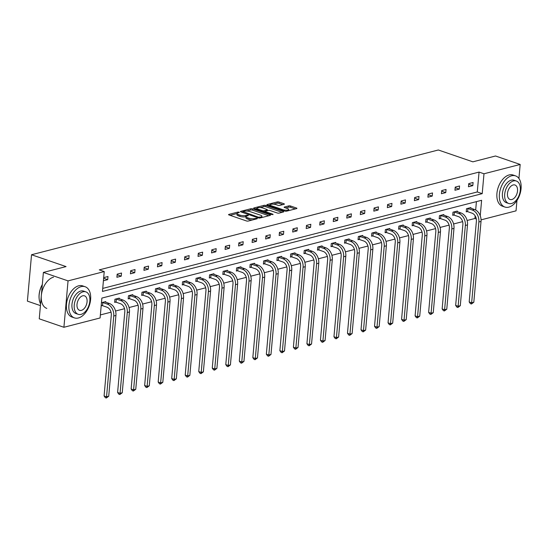 <?xml version="1.0" encoding="UTF-8"?>
<svg xmlns="http://www.w3.org/2000/svg" width="548" height="548" viewBox="0 0 548 548"><rect width="100%" height="100%" fill="white"/><g stroke="black" fill="none" stroke-linecap="round" stroke-linejoin="round"><path stroke-width="0.82" d="M239.188 212.151L237.914 212.076L228.872 214.405A1.295 0.384 5.1 0 0 228.557 214.617A1.295 0.384 5.1 0 0 228.989 214.953L246.415 220.933A1.295 0.384 5.1 0 0 248.237 221.05L257.272 218.721L257.197 218.33L254.751 218.556A4.137 1.226 5.1 0 1 248.929 218.193L247.477 217.693A4.137 1.226 5.1 0 1 246.079 216.624A4.137 1.226 5.1 0 1 247.1 215.933L248.271 215.631L248.189 215.241L245.751 215.467A4.137 1.226 5.1 0 1 239.928 215.104L238.476 214.604A4.137 1.226 5.1 0 1 237.072 213.535A4.137 1.226 5.1 0 1 238.099 212.843L239.271 212.542L239.188 212.151M284.07 204.288A1.295 0.384 5.1 0 0 284.391 204.068A1.295 0.384 5.1 0 0 283.953 203.74L279.062 202.061A1.295 0.384 5.1 0 0 277.247 201.945L267.205 204.534A1.295 0.384 5.1 0 0 266.883 204.746A1.295 0.384 5.1 0 0 267.321 205.082L284.748 211.062A1.295 0.384 5.1 0 0 286.563 211.179L296.605 208.589A1.295 0.384 5.1 0 0 296.927 208.37A1.295 0.384 5.1 0 0 296.489 208.041L290.584 206.014A1.295 0.384 5.1 0 0 288.762 205.897L284.467 207.007A1.295 0.384 5.1 0 0 284.145 207.226A1.295 0.384 5.1 0 0 284.583 207.555L287.515 208.562A3.459 1.021 5.1 0 1 288.686 209.459A3.459 1.021 5.1 0 1 286.618 210.199A3.459 1.021 5.1 0 1 282.96 209.733L271.486 205.795A3.459 1.021 5.1 0 1 270.322 204.904A3.459 1.021 5.1 0 1 272.383 204.157A3.459 1.021 5.1 0 1 276.041 204.623L277.952 205.281A1.295 0.384 5.1 0 0 279.775 205.397L284.07 204.288M480.24 215.748L481.617 200.294L101.873 298.085L100.099 317.963L63.911 327.279L39.251 318.82L43.395 272.425L66.061 266.588L31.537 254.745L438.332 149.988L472.856 161.831L495.522 155.995L520.175 164.455L518.929 178.463M43.395 272.425L68.048 280.884L104.236 271.568L102.462 291.44L482.213 193.65L483.987 173.778L520.175 164.455M102.736 288.406L477.281 191.958L479.055 172.086L99.304 269.876L104.236 271.568M479.055 172.086L483.987 173.778M252.601 208.87A1.295 0.384 5.1 0 0 250.785 208.761L240.743 211.343A1.295 0.384 5.1 0 0 240.421 211.562A1.295 0.384 5.1 0 0 240.86 211.898L258.286 217.878A1.295 0.384 5.1 0 0 260.101 217.988L270.143 215.405A1.295 0.384 5.1 0 0 270.465 215.186A1.295 0.384 5.1 0 0 270.027 214.85L252.601 208.87L252.491 210.131A1.295 0.384 5.1 0 0 250.669 210.014L246.662 211.049M253.971 207.939L264.013 205.356A1.295 0.384 5.1 0 1 265.835 205.466L283.254 211.446A1.295 0.384 5.1 0 1 283.693 211.781A1.295 0.384 5.1 0 1 283.378 212.001L279.076 213.104A1.295 0.384 5.1 0 1 277.261 212.994L270.191 210.569A1.295 0.384 5.1 0 0 268.376 210.453L265.527 211.186A1.295 0.384 5.1 0 0 265.205 211.405A1.295 0.384 5.1 0 0 265.643 211.74L273 214.261L271.808 214.569L254.094 208.487A1.295 0.384 5.1 0 1 253.656 208.158A1.295 0.384 5.1 0 1 253.971 207.939L253.93 208.425M516.963 200.479L516.038 210.85L481.062 219.858M63.911 327.279L68.048 280.884M31.537 254.745L27.4 301.133L40.429 305.606M457.272 211.692L457.327 211.062L452.99 212.179L452.71 215.316L453.689 215.063M430.228 218.659L430.283 218.029L425.947 219.145L425.666 222.276L426.639 222.029M403.184 225.625L403.239 224.988L398.903 226.105L398.622 229.242L399.595 228.989M376.134 232.585L376.195 231.955L371.859 233.071L371.578 236.209L372.551 235.955M349.09 239.551L349.151 238.921L344.815 240.038L344.534 243.168L345.507 242.922M322.046 246.518L322.108 245.881L317.772 246.997L317.491 250.135L318.463 249.881M295.002 253.477L295.057 252.847L290.728 253.964L290.447 257.101L291.42 256.848M267.958 260.444L268.013 259.814L263.684 260.93L263.403 264.061L264.376 263.814M240.915 267.41L240.969 266.78L236.64 267.89L236.359 271.027L237.332 270.774M213.871 274.37L213.926 273.74L209.589 274.856L209.315 277.994L210.288 277.74M186.827 281.336L186.882 280.706L182.546 281.823L182.272 284.953L183.244 284.707M159.783 288.303L159.838 287.673L155.502 288.789L155.221 291.92L156.201 291.673M132.739 295.262L132.794 294.632L128.458 295.749L128.177 298.886L129.15 298.633M101.462 302.702L105.75 301.599L105.696 302.229M102.106 305.599L101.181 305.839M100.366 314.929L111.032 312.182M115.539 311.024L124.554 308.702M129.061 307.538L138.075 305.215M142.583 304.058L151.597 301.736M156.105 300.578L165.119 298.256M169.627 297.091L178.641 294.769M183.148 293.612L192.163 291.289M196.67 290.132L205.685 287.81M210.192 286.645L219.207 284.323M223.714 283.165L232.729 280.843M237.236 279.686L246.251 277.363M250.758 276.199L259.773 273.877M264.28 272.719L273.294 270.397M277.802 269.232L286.816 266.917M291.324 265.753L300.338 263.43M304.852 262.273L313.86 259.951M318.374 258.786L327.382 256.471M331.896 255.306L340.904 252.984M345.418 251.827L354.426 249.504M358.94 248.34L367.955 246.025M372.462 244.86L381.476 242.538M385.984 241.38L394.998 239.058M399.506 237.894L408.52 235.578M413.028 234.414L422.042 232.092M426.55 230.934L435.564 228.612M440.071 227.447L449.086 225.125M453.593 223.968L462.608 221.645M467.115 220.488L474.917 218.474L475.15 215.857M475.671 210.014L476.418 201.637M119.217 298.749L119.272 298.119L114.936 299.235L114.655 302.366L115.628 302.119M146.261 291.783L146.316 291.152L141.98 292.269L141.699 295.399L142.679 295.153M173.305 284.816L173.36 284.186L169.024 285.303L168.743 288.44L169.722 288.186M200.349 277.857L200.404 277.226L196.068 278.336L195.794 281.473L196.766 281.22M227.393 270.89L227.447 270.26L223.111 271.376L222.837 274.507L223.81 274.26M254.436 263.924L254.491 263.293L250.162 264.41L249.881 267.547L250.854 267.294M281.48 256.964L281.535 256.327L277.206 257.444L276.925 260.581L277.898 260.327M308.524 249.998L308.579 249.367L304.25 250.484L303.969 253.614L304.941 253.368M335.568 243.031L335.629 242.401L331.293 243.518L331.013 246.655L331.985 246.401M362.612 236.072L362.673 235.435L358.337 236.551L358.056 239.688L359.029 239.435M389.655 229.105L389.717 228.475L385.381 229.591L385.1 232.722L386.073 232.475M416.706 222.139L416.761 221.508L412.425 222.625L412.144 225.762L413.117 225.509M443.75 215.179L443.805 214.542L439.469 215.659L439.188 218.796L440.16 218.542M470.794 208.213L470.848 207.582L466.512 208.699L466.232 211.829L467.211 211.583M474.917 218.474L476.301 218.953M477.281 191.958L482.213 193.65M472.808 185.635L468.472 186.752L468.752 183.621L473.088 182.505L472.808 185.635L468.698 184.224M459.286 189.122L454.95 190.238L455.23 187.101L459.567 185.984L459.286 189.122L455.176 187.711M445.764 192.601L441.428 193.718L441.709 190.581L446.045 189.464L445.764 192.601L441.654 191.19M432.242 196.081L427.906 197.198L428.187 194.067L432.523 192.951L432.242 196.081L428.132 194.67M418.72 199.568L414.384 200.684L414.665 197.547L419.001 196.431L418.72 199.568L414.61 198.157M405.198 203.048L400.862 204.164L401.143 201.027L405.479 199.91L405.198 203.048L401.088 201.637M391.676 206.528L387.34 207.644L387.621 204.514L391.95 203.397L391.676 206.528L387.566 205.123M378.154 210.014L373.818 211.131L374.099 207.993L378.428 206.877L378.154 210.014L374.044 208.603M364.632 213.494L360.296 214.611L360.577 211.473L364.906 210.357L364.632 213.494L360.522 212.083M351.104 216.974L346.774 218.09L347.055 214.96L351.384 213.843L351.104 216.974L347 215.57M337.582 220.46L333.252 221.577L333.533 218.44L337.863 217.323L337.582 220.46L333.479 219.049M324.06 223.94L319.731 225.057L320.011 221.919L324.341 220.803L324.06 223.94L319.957 222.529M310.538 227.42L306.209 228.537L306.483 225.406L310.819 224.29L310.538 227.42L306.435 226.016M297.016 230.907L292.687 232.023L292.961 228.886L297.297 227.769L297.016 230.907L292.913 229.496M283.494 234.386L279.165 235.503L279.439 232.366L283.775 231.256L283.494 234.386L279.384 232.975M269.972 237.866L265.643 238.983L265.917 235.852L270.253 234.736L269.972 237.866L265.862 236.462M256.45 241.353L252.114 242.469L252.395 239.332L256.731 238.216L256.45 241.353L252.34 239.942M242.928 244.833L238.592 245.949L238.873 242.812L243.209 241.702L242.928 244.833L238.818 243.422M229.406 248.319L225.07 249.429L225.351 246.299L229.687 245.182L229.406 248.319L225.297 246.908M215.885 251.799L211.549 252.916L211.829 249.778L216.165 248.662L215.885 251.799L211.775 250.388M202.363 255.279L198.027 256.396L198.308 253.265L202.644 252.149L202.363 255.279L198.253 253.868M188.841 258.766L184.505 259.875L184.786 256.745L189.122 255.628L188.841 258.766L184.731 257.355M175.319 262.245L170.983 263.362L171.264 260.225L175.6 259.108L175.319 262.245L171.209 260.834M161.797 265.725L157.461 266.842L157.742 263.711L162.078 262.595L161.797 265.725L157.687 264.314M148.275 269.212L143.939 270.328L144.22 267.191L148.556 266.075L148.275 269.212L144.165 267.801M134.753 272.692L130.417 273.808L130.698 270.671L135.034 269.554L134.753 272.692L130.643 271.281M121.231 276.171L116.895 277.288L117.176 274.158L121.512 273.041L121.231 276.171L117.121 274.76M103.695 277.624L107.99 276.521L107.709 279.658L103.414 280.761M107.709 279.658L103.641 278.261M237.072 213.535L236.962 214.789A4.137 1.226 5.1 0 0 238.359 215.857L238.476 214.604M246.079 216.604L245.634 216.72A4.137 1.226 5.1 0 1 239.812 216.357L238.359 215.857M246.079 216.624L245.963 217.878A4.137 1.226 5.1 0 0 247.367 218.947L247.477 217.693M252.244 220.015A4.137 1.226 5.1 0 1 248.819 219.447L247.367 218.947M237.079 213.514L230.064 215.323M268.842 215.741L252.491 210.131M242.785 212.049L241.935 212.268M243.031 211.569L258.409 217.207L260.916 216.967A4.137 1.226 5.1 0 0 261.944 216.268A4.137 1.226 5.1 0 0 260.547 215.2L250.087 211.617A4.137 1.226 5.1 0 0 244.271 211.254L243.031 211.569M261.828 217.542A4.137 1.226 5.1 0 0 261.834 217.522L261.944 216.268M255.163 208.857L257.135 208.35A3.459 1.021 5.1 0 0 258.307 209.22L262.348 210.61A1.295 0.384 5.1 0 0 264.17 210.72L267.02 209.987A1.295 0.384 5.1 0 0 267.342 209.768A1.295 0.384 5.1 0 0 266.903 209.439L262.862 208.048A3.459 1.021 5.1 0 0 259.204 207.582A3.459 1.021 5.1 0 0 257.135 208.329L257.033 209.5M260.122 207.582L263.903 206.61L264.013 205.356M282.076 212.329L265.718 206.719A1.295 0.384 5.1 0 0 263.903 206.61M265.177 211.686L264.163 211.946M295.304 208.925L290.474 207.267A1.295 0.384 5.1 0 0 288.652 207.151L285.659 207.925M282.768 204.623L278.953 203.315A1.295 0.384 5.1 0 0 277.13 203.198L273.404 204.157M270.315 204.959L268.39 205.452M102.531 305.674L106.922 307.181A6.59 4.836 75.6 0 1 111.292 315.148L104.086 395.957L106.545 396.807L113.758 315.991A9.885 7.254 -104.4 0 0 107.203 304.051L102.805 302.544L102.531 305.674L101.216 305.435M108.716 396.245L106.312 398.012L106.545 396.807L108.716 396.245L115.929 315.436A9.885 7.254 -104.4 0 0 109.367 303.489L104.778 301.852M102.387 302.462L102.805 302.544M106.312 398.012L105.326 397.677L104.086 395.957M39.216 299.311A16.077 9.83 -71.1 0 1 39.196 299.167A16.077 9.83 -71.1 0 1 42.312 284.508M42.299 284.652A16.474 10.069 108.9 0 0 39.23 299.448A16.474 10.069 108.9 0 0 40.579 303.921M81.172 286.631A16.474 10.069 108.9 0 0 69.404 302.064A16.474 10.069 108.9 0 0 74.425 317.888A16.474 10.069 108.9 0 0 78.371 317.984A16.474 10.069 108.9 0 0 90.146 302.551A16.474 10.069 108.9 0 0 85.118 286.727A16.474 10.069 108.9 0 0 81.172 286.631M85.118 286.727L82.652 285.878A16.474 10.069 108.9 0 0 78.707 285.789A16.474 10.069 108.9 0 0 66.938 301.215A16.474 10.069 108.9 0 0 71.959 317.045L74.425 317.888M78.193 314.305L75.925 313.524A11.857 7.254 -71.1 0 1 72.309 302.133A11.857 7.254 -71.1 0 1 80.782 291.022A11.857 7.254 -71.1 0 1 83.625 291.091L85.892 291.872A11.857 7.254 108.9 0 0 83.049 291.803A11.857 7.254 108.9 0 0 74.576 302.914A11.857 7.254 108.9 0 0 78.193 314.305A11.857 7.254 108.9 0 0 81.035 314.374A11.857 7.254 108.9 0 0 89.509 303.263A11.857 7.254 108.9 0 0 85.892 291.872M81.392 310.36A7.645 4.672 108.9 0 0 86.851 303.202A7.645 4.672 108.9 0 0 84.522 295.858A7.645 4.672 108.9 0 0 82.693 295.817A7.645 4.672 108.9 0 0 77.227 302.976A7.645 4.672 108.9 0 0 79.563 310.319A7.645 4.672 108.9 0 0 81.392 310.36M53.553 277.158A16.474 10.069 108.9 0 0 41.785 292.584A16.474 10.069 108.9 0 0 46.813 308.414M511.627 175.785A16.474 10.069 108.9 0 0 499.858 191.218A16.474 10.069 108.9 0 0 504.879 207.041A16.474 10.069 108.9 0 0 508.832 207.13A16.474 10.069 108.9 0 0 520.6 191.704A16.474 10.069 108.9 0 0 515.579 175.881A16.474 10.069 108.9 0 0 511.627 175.785M515.579 175.881L513.113 175.031A16.474 10.069 108.9 0 0 509.161 174.942A16.474 10.069 108.9 0 0 497.392 190.368A16.474 10.069 108.9 0 0 502.42 206.192L504.879 207.041M508.647 203.452L506.379 202.678A11.857 7.254 -71.1 0 1 502.763 191.286A11.857 7.254 -71.1 0 1 511.236 180.176A11.857 7.254 -71.1 0 1 514.079 180.244L516.346 181.018A11.857 7.254 108.9 0 0 513.503 180.95A11.857 7.254 108.9 0 0 505.03 192.06A11.857 7.254 108.9 0 0 508.647 203.452A11.857 7.254 108.9 0 0 511.49 203.52A11.857 7.254 108.9 0 0 519.963 192.41A11.857 7.254 108.9 0 0 516.346 181.018M511.846 199.513A7.645 4.672 108.9 0 0 517.312 192.348A7.645 4.672 108.9 0 0 514.976 185.005A7.645 4.672 108.9 0 0 513.147 184.964A7.645 4.672 108.9 0 0 507.688 192.122A7.645 4.672 108.9 0 0 510.017 199.465A7.645 4.672 108.9 0 0 511.846 199.513M116.053 302.195L120.444 303.702A6.59 4.836 75.6 0 1 124.814 311.661L117.608 392.478L120.074 393.32L127.28 312.511A9.885 7.254 -104.4 0 0 120.724 300.571L116.334 299.057L116.053 302.195L114.696 301.941M122.238 392.765L119.834 394.533L120.074 393.32L122.238 392.765L129.451 311.949A9.885 7.254 -104.4 0 0 122.889 300.009L118.299 298.365M115.909 298.982L116.334 299.057M119.834 394.533L118.848 394.19L117.608 392.478M129.575 298.715L133.965 300.222A6.59 4.836 75.6 0 1 138.343 308.182L131.13 388.991L133.596 389.84L140.802 309.031A9.885 7.254 -104.4 0 0 134.246 297.084L129.855 295.578L129.575 298.715L128.218 298.461M135.76 389.286L133.356 391.046L133.596 389.84L135.76 389.286L142.973 308.469A9.885 7.254 -104.4 0 0 136.418 296.53L131.821 294.886M129.431 295.502L129.855 295.578M133.356 391.046L132.369 390.71L131.13 388.991M143.097 295.228L147.487 296.735A6.59 4.836 75.6 0 1 151.864 304.702L144.651 385.511L147.117 386.361L154.331 305.544A9.885 7.254 -104.4 0 0 147.768 293.605L143.377 292.098L143.097 295.228L141.74 294.982M149.282 385.799L146.878 387.566L147.117 386.361L149.282 385.799L156.495 304.989A9.885 7.254 -104.4 0 0 149.94 293.043L145.343 291.406M142.953 292.016L143.377 292.098M146.878 387.566L145.891 387.231L144.651 385.511M156.618 291.748L161.009 293.255A6.59 4.836 75.6 0 1 165.386 301.215L158.173 382.031L160.639 382.874L167.852 302.064A9.885 7.254 -104.4 0 0 161.29 290.118L156.899 288.611L156.618 291.748L155.262 291.495M162.804 382.319L160.4 384.086L160.639 382.874L162.804 382.319L170.017 301.503A9.885 7.254 -104.4 0 0 163.462 289.563L158.865 287.919M156.475 288.536L156.899 288.611M160.4 384.086L159.413 383.744L158.173 382.031M170.14 288.269L174.531 289.776A6.59 4.836 75.6 0 1 178.908 297.735L171.695 378.545L174.161 379.394L181.374 298.585A9.885 7.254 -104.4 0 0 174.812 286.638L170.421 285.131L170.14 288.269L168.784 288.015M176.326 378.839L173.922 380.6L174.161 379.394L176.326 378.839L183.539 298.023A9.885 7.254 -104.4 0 0 176.983 286.083L172.387 284.439M169.996 285.056L170.421 285.131M173.922 380.6L172.935 380.264L171.695 378.545M183.662 284.782L188.053 286.289A6.59 4.836 75.6 0 1 192.43 294.255L185.217 375.065L187.683 375.914L194.896 295.098A9.885 7.254 -104.4 0 0 188.334 283.158L183.943 281.651L183.662 284.782L182.306 284.528M189.848 375.353L187.443 377.12L187.683 375.914L189.848 375.353L197.061 294.543A9.885 7.254 -104.4 0 0 190.505 282.597L185.909 280.953M183.518 281.569L183.943 281.651M187.443 377.12L186.457 376.784L185.217 375.065M197.184 281.302L201.582 282.809A6.59 4.836 75.6 0 1 205.952 290.769L198.739 371.585L201.205 372.428L208.418 291.618A9.885 7.254 -104.4 0 0 201.856 279.672L197.465 278.165L197.184 281.302L195.828 281.049M203.37 371.873L200.965 373.64L201.205 372.428L203.37 371.873L210.583 291.057A9.885 7.254 -104.4 0 0 204.027 279.117L199.431 277.473M197.047 278.089L197.465 278.165M200.965 373.64L199.986 373.298L198.739 371.585M210.706 277.822L215.104 279.329A6.59 4.836 75.6 0 1 219.474 287.289L212.261 368.098L214.727 368.948L221.94 288.138A9.885 7.254 -104.4 0 0 215.378 276.192L210.987 274.685L210.706 277.822L209.35 277.569M216.892 368.386L214.494 370.153L214.727 368.948L216.892 368.386L224.105 287.577A9.885 7.254 -104.4 0 0 217.549 275.637L212.953 273.993M210.569 274.61L210.987 274.685M214.494 370.153L213.508 369.818L212.261 368.098M224.228 274.336L228.626 275.843A6.59 4.836 75.6 0 1 232.996 283.809L225.783 364.619L228.249 365.468L235.462 284.652A9.885 7.254 -104.4 0 0 228.9 272.712L224.509 271.205L224.228 274.336L222.872 274.082M230.413 364.906L228.016 366.674L228.249 365.468L230.413 364.906L237.626 284.097A9.885 7.254 -104.4 0 0 231.071 272.151L226.475 270.507M224.091 271.123L224.509 271.205M228.016 366.674L227.03 366.338L225.783 364.619M237.75 270.856L242.148 272.363A6.59 4.836 75.6 0 1 246.518 280.323L239.305 361.139L241.771 361.981L248.984 281.172A9.885 7.254 -104.4 0 0 242.428 269.226L238.031 267.719L237.75 270.856L236.394 270.602M243.935 361.427L241.538 363.194L241.771 361.981L243.935 361.427L251.148 280.61A9.885 7.254 -104.4 0 0 244.593 268.671L239.997 267.027M237.613 267.643L238.031 267.719M241.538 363.194L240.551 362.851L239.305 361.139M251.272 267.369L255.669 268.883A6.59 4.836 75.6 0 1 260.04 276.843L252.827 357.652L255.293 358.502L262.506 277.685A9.885 7.254 -104.4 0 0 255.95 265.746L251.553 264.239L251.272 267.369L249.915 267.123M257.457 357.94L255.06 359.707L255.293 358.502L257.457 357.94L264.67 277.13A9.885 7.254 -104.4 0 0 258.115 265.191L253.519 263.547M251.135 264.157L251.553 264.239M255.06 359.707L254.073 359.372L252.827 357.652M264.794 263.889L269.191 265.396A6.59 4.836 75.6 0 1 273.562 273.363L266.349 354.172L268.815 355.022L276.028 274.206A9.885 7.254 -104.4 0 0 269.472 262.266L265.074 260.759L264.794 263.889L263.437 263.636M270.979 354.46L268.582 356.227L268.815 355.022L270.979 354.46L278.192 273.651A9.885 7.254 -104.4 0 0 271.637 261.704L267.04 260.06M264.657 260.677L265.074 260.759M268.582 356.227L267.595 355.892L266.349 354.172M278.316 260.41L282.713 261.917A6.59 4.836 75.6 0 1 287.084 269.876L279.87 350.693L282.336 351.535L289.55 270.726A9.885 7.254 -104.4 0 0 282.994 258.779L278.596 257.272L278.316 260.41L276.959 260.156M284.501 350.98L282.104 352.748L282.336 351.535L284.501 350.98L291.714 270.164A9.885 7.254 -104.4 0 0 285.159 258.224L280.562 256.58M278.179 257.197L278.596 257.272M282.104 352.748L281.117 352.405L279.87 350.693M291.837 256.923L296.235 258.437A6.59 4.836 75.6 0 1 300.605 266.397L293.392 347.206L295.858 348.055L303.071 267.239A9.885 7.254 -104.4 0 0 296.516 255.3L292.118 253.793L291.837 256.923L290.481 256.676M298.023 347.494L295.625 349.261L295.858 348.055L298.023 347.494L305.236 266.684A9.885 7.254 -104.4 0 0 298.681 254.745L294.084 253.101M291.7 253.71L292.118 253.793M295.625 349.261L294.639 348.925L293.392 347.206M305.359 253.443L309.757 254.95A6.59 4.836 75.6 0 1 314.127 262.917L306.914 343.726L309.38 344.576L316.593 263.759A9.885 7.254 -104.4 0 0 310.038 251.82L305.64 250.306L305.359 253.443L304.003 253.19M311.545 344.014L309.147 345.781L309.38 344.576L311.545 344.014L318.758 263.204A9.885 7.254 -104.4 0 0 312.202 251.258L307.606 249.614M305.222 250.231L305.64 250.306M309.147 345.781L308.161 345.446L306.914 343.726M318.881 249.963L323.279 251.47A6.59 4.836 75.6 0 1 327.649 259.43L320.436 340.246L322.902 341.089L330.115 260.279A9.885 7.254 -104.4 0 0 323.56 248.333L319.162 246.826L318.881 249.963L317.525 249.71M325.074 340.534L322.669 342.301L322.902 341.089L325.074 340.534L332.28 259.718A9.885 7.254 -104.4 0 0 325.724 247.778L321.128 246.134M318.744 246.751L319.162 246.826M322.669 342.301L321.683 341.959L320.436 340.246M332.403 246.477L336.801 247.991A6.59 4.836 75.6 0 1 341.171 255.95L333.958 336.76L336.424 337.609L343.637 256.793A9.885 7.254 -104.4 0 0 337.082 244.853L332.684 243.346L332.403 246.477L331.054 246.23M338.596 337.047L336.191 338.815L336.424 337.609L338.596 337.047L345.802 256.238A9.885 7.254 -104.4 0 0 339.246 244.292L334.65 242.654M332.266 243.264L332.684 243.346M336.191 338.815L335.205 338.479L333.958 336.76M345.925 242.997L350.323 244.504A6.59 4.836 75.6 0 1 354.693 252.47L347.48 333.28L349.946 334.122L357.159 253.313A9.885 7.254 -104.4 0 0 350.604 241.373L346.206 239.86L345.925 242.997L344.576 242.743M352.117 333.568L349.713 335.335L349.946 334.122L352.117 333.568L359.33 252.758A9.885 7.254 -104.4 0 0 352.768 240.812L348.172 239.168M345.788 239.784L346.206 239.86M349.713 335.335L348.727 334.999L347.48 333.28M359.447 239.517L363.845 241.024A6.59 4.836 75.6 0 1 368.215 248.984L361.002 329.8L363.468 330.643L370.681 249.833A9.885 7.254 -104.4 0 0 364.125 237.887L359.728 236.38L359.447 239.517L358.097 239.264M365.639 330.088L363.235 331.855L363.468 330.643L365.639 330.088L372.852 249.272A9.885 7.254 -104.4 0 0 366.29 237.332L361.701 235.688M359.31 236.304L359.728 236.38M363.235 331.855L362.249 331.513L361.002 329.8M372.976 236.03L377.367 237.544A6.59 4.836 75.6 0 1 381.737 245.504L374.524 326.313L376.99 327.163L384.203 246.347A9.885 7.254 -104.4 0 0 377.647 234.407L373.25 232.9L372.976 236.03L371.619 235.784M379.161 326.601L376.757 328.368L376.99 327.163L379.161 326.601L386.374 245.792A9.885 7.254 -104.4 0 0 379.812 233.845L375.222 232.208M372.832 232.818L373.25 232.9M376.757 328.368L375.77 328.033L374.524 326.313M386.498 232.551L390.888 234.058A6.59 4.836 75.6 0 1 395.259 242.017L388.046 322.834L390.512 323.676L397.725 242.867A9.885 7.254 -104.4 0 0 391.169 230.927L386.772 229.413L386.498 232.551L385.141 232.297M392.683 323.121L390.279 324.889L390.512 323.676L392.683 323.121L399.896 242.312A9.885 7.254 -104.4 0 0 393.334 230.366L388.744 228.721M386.354 229.338L386.772 229.413M390.279 324.889L389.292 324.546L388.046 322.834M400.019 229.071L404.41 230.578A6.59 4.836 75.6 0 1 408.781 238.538L401.574 319.354L404.034 320.196L411.247 239.387A9.885 7.254 -104.4 0 0 404.691 227.441L400.293 225.934L400.019 229.071L398.663 228.817M406.205 319.642L403.801 321.409L404.034 320.196L406.205 319.642L413.418 238.825A9.885 7.254 -104.4 0 0 406.856 226.886L402.266 225.242M399.876 225.858L400.293 225.934M403.801 321.409L402.814 321.066L401.574 319.354M413.541 225.584L417.932 227.098A6.59 4.836 75.6 0 1 422.303 235.058L415.096 315.867L417.555 316.717L424.769 235.9A9.885 7.254 -104.4 0 0 418.213 223.961L413.815 222.454L413.541 225.584L412.185 225.338M419.727 316.155L417.323 317.922L417.555 316.717L419.727 316.155L426.94 235.345A9.885 7.254 -104.4 0 0 420.378 223.399L415.788 221.762M413.398 222.372L413.815 222.454M417.323 317.922L416.336 317.587L415.096 315.867M427.063 222.104L431.454 223.611A6.59 4.836 75.6 0 1 435.824 231.571L428.618 312.387L431.084 313.23L438.29 232.421A9.885 7.254 -104.4 0 0 431.735 220.481L427.344 218.967L427.063 222.104L425.707 221.851M433.249 312.675L430.844 314.442L431.084 313.23L433.249 312.675L440.462 231.859A9.885 7.254 -104.4 0 0 433.9 219.919L429.31 218.275M426.919 218.892L427.344 218.967M430.844 314.442L429.858 314.1L428.618 312.387M440.585 218.625L444.976 220.132A6.59 4.836 75.6 0 1 449.353 228.091L442.14 308.908L444.606 309.75L451.812 228.941A9.885 7.254 -104.4 0 0 445.257 216.994L440.866 215.487L440.585 218.625L439.229 218.371M446.771 309.195L444.366 310.963L444.606 309.75L446.771 309.195L453.984 228.379A9.885 7.254 -104.4 0 0 447.428 216.439L442.832 214.795M440.441 215.412L440.866 215.487M444.366 310.963L443.38 310.62L442.14 308.908M454.107 215.138L458.498 216.645A6.59 4.836 75.6 0 1 462.875 224.612L455.662 305.421L458.128 306.27L465.341 225.454A9.885 7.254 -104.4 0 0 458.779 213.514L454.388 212.008L454.107 215.138L452.751 214.891M460.293 305.709L457.888 307.476L458.128 306.27L460.293 305.709L467.506 224.899A9.885 7.254 -104.4 0 0 460.95 212.953L456.354 211.316M453.963 211.925L454.388 212.008M457.888 307.476L456.902 307.14L455.662 305.421M467.629 211.658L472.02 213.165A6.59 4.836 75.6 0 1 476.397 221.125L469.184 301.941L471.65 302.784L478.863 221.974A9.885 7.254 -104.4 0 0 472.301 210.028L467.91 208.521L467.629 211.658L466.273 211.405M473.815 302.229L471.41 303.996L471.65 302.784L473.815 302.229L481.028 221.413A9.885 7.254 -104.4 0 0 474.472 209.473L469.876 207.829M467.485 208.446L467.91 208.521M471.41 303.996L470.424 303.654L469.184 301.941M237.839 212.919L237.914 212.076M255.848 219.084L255.923 218.255M246.84 216.008L246.915 215.165M239.812 216.357L239.928 215.104M245.634 216.72L245.751 215.467M248.819 219.447L248.929 218.193M254.676 219.385L254.751 218.556M228.831 214.891L228.872 214.405M269.972 215.446L270.027 214.85M240.702 211.836L240.743 211.343M250.669 210.014L250.785 208.761M243.052 212.651L243.113 211.953M258.348 217.899L258.409 217.207M259.615 218.056L259.684 217.282M260.848 217.803L260.916 216.967M265.718 206.719L265.835 205.466M283.206 212.042L283.254 211.446M265.581 212.432L265.643 211.74M272.959 214.672L273 214.261M258.245 209.918L258.307 209.22M262.286 211.302L262.348 210.61M264.061 211.912L264.17 210.72M266.945 210.822L267.02 209.987M271.424 206.493L271.486 205.795M282.898 210.432L282.96 209.733M284.426 207.493L284.467 207.007M288.652 207.151L288.762 205.897M290.474 207.267L290.584 206.014M296.434 208.637L296.489 208.041M267.164 205.021L267.205 204.534M277.13 203.198L277.247 201.945M278.953 203.315L279.062 202.061M283.898 204.336L283.953 203.74M107.203 304.051L109.367 303.489M113.758 315.991L115.929 315.436M120.724 300.571L122.889 300.009M127.28 312.511L129.451 311.949M134.246 297.084L136.418 296.53M140.802 309.031L142.973 308.469M147.768 293.605L149.94 293.043M154.331 305.544L156.495 304.989M161.29 290.118L163.462 289.563M167.852 302.064L170.017 301.503M174.812 286.638L176.983 286.083M181.374 298.585L183.539 298.023M188.334 283.158L190.505 282.597M194.896 295.098L197.061 294.543M201.856 279.672L204.027 279.117M208.418 291.618L210.583 291.057M215.378 276.192L217.549 275.637M221.94 288.138L224.105 287.577M228.9 272.712L231.071 272.151M235.462 284.652L237.626 284.097M242.428 269.226L244.593 268.671M248.984 281.172L251.148 280.61M255.95 265.746L258.115 265.191M262.506 277.685L264.67 277.13M269.472 262.266L271.637 261.704M276.028 274.206L278.192 273.651M282.994 258.779L285.159 258.224M289.55 270.726L291.714 270.164M296.516 255.3L298.681 254.745M303.071 267.239L305.236 266.684M310.038 251.82L312.202 251.258M316.593 263.759L318.758 263.204M323.56 248.333L325.724 247.778M330.115 260.279L332.28 259.718M337.082 244.853L339.246 244.292M343.637 256.793L345.802 256.238M350.604 241.373L352.768 240.812M357.159 253.313L359.33 252.758M364.125 237.887L366.29 237.332M370.681 249.833L372.852 249.272M377.647 234.407L379.812 233.845M384.203 246.347L386.374 245.792M391.169 230.927L393.334 230.366M397.725 242.867L399.896 242.312M404.691 227.441L406.856 226.886M411.247 239.387L413.418 238.825M418.213 223.961L420.378 223.399M424.769 235.9L426.94 235.345M431.735 220.481L433.9 219.919M438.29 232.421L440.462 231.859M445.257 216.994L447.428 216.439M451.812 228.941L453.984 228.379M458.779 213.514L460.95 212.953M465.341 225.454L467.506 224.899M472.301 210.028L474.472 209.473M478.863 221.974L481.028 221.413M242.737 212.542L242.812 211.72M265.122 212.275L265.205 211.405M267.253 210.74L267.342 209.768M270.212 206.075L270.322 204.904M288.577 210.658L288.686 209.459"/></g></svg>
